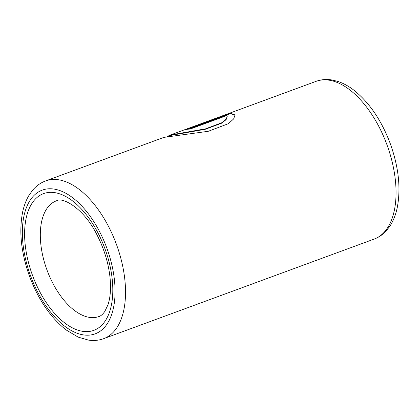 <?xml version="1.0" encoding="UTF-8"?>
<svg xmlns="http://www.w3.org/2000/svg" width="420" height="420" viewBox="0 0 420 420"><rect width="100%" height="100%" fill="white"/><g stroke="black" fill="none" stroke-linecap="round" stroke-linejoin="round"><path stroke-width="0.63" d="M103.257 338.819A84.047 44.536 -110.2 0 0 103.688 338.662A84.047 44.536 -110.2 0 0 116.592 244.813A84.047 44.536 -110.2 0 0 46.043 180.773A84.047 44.536 -110.2 0 0 45.612 180.925L163.889 137.382L208.257 131.297L228.37 123.701L233.662 118.902L235.027 114.933L230.207 113.237L185.861 129.565A84.047 44.536 -110.2 0 1 190.145 129.05L226.438 115.689L227.204 116.54L226.086 119.254L221.818 122.724L205.627 128.825L170.258 135.041L167.486 136.405M235.053 115.106L230.323 113.589L230.207 113.237M230.323 113.589L187.829 129.234M227.204 116.54L226.133 119.621L221.776 123.133L205.301 129.266L170 135.529L167.779 136.343M316.129 81.328L316.659 81.139C321.358 79.543 326.256 79.117 331.354 79.873L337.601 81.338C343.182 83.16 348.631 86.126 353.955 90.237C369.395 102.596 381.491 120.372 390.243 143.566C398.585 166.745 400.937 188.018 397.299 207.386C395.887 214.263 393.566 220.29 390.338 225.466L386.736 230.302C383.208 234.334 379.034 237.253 374.204 239.064A84.047 44.536 -110.2 0 0 387.109 145.215A84.047 44.536 -110.2 0 0 316.559 81.175A84.047 44.536 -110.2 0 0 316.129 81.328L169.874 135.177M94.768 333.984A76.577 40.577 -110.2 0 0 107.053 248.703A76.577 40.577 -110.2 0 0 42.641 189.982A76.577 40.577 -110.2 0 0 30.356 275.263A76.577 40.577 -110.2 0 0 94.768 333.984M93.497 330.472A72.839 38.598 -110.2 0 0 105.184 249.354A72.839 38.598 -110.2 0 0 43.911 193.494A72.839 38.598 -110.2 0 0 32.23 274.612A72.839 38.598 -110.2 0 0 93.497 330.472M98.6 316.649A61.635 32.66 -110.2 0 0 98.915 316.538C100.695 316.076 102.648 314.407 104.769 311.524L107.982 304.757C110.386 297.623 111.064 288.53 110.03 277.478C108.433 262.946 104.097 248.761 97.01 234.916C84.158 208.598 62.512 196.544 56.501 200.802L56.327 200.86A61.635 32.66 -110.2 0 0 46.867 269.687A61.635 32.66 -110.2 0 0 98.6 316.649M374.204 239.064L103.157 338.851C98.537 340.426 93.713 340.856 88.699 340.153L78.194 337.139L66.035 329.889C50.474 317.499 38.299 299.623 29.51 276.25C21.152 252.919 18.853 231.551 22.612 212.153C24.003 205.59 26.229 199.815 29.295 194.822L33.101 189.661C36.624 185.645 40.793 182.732 45.612 180.925"/></g></svg>
